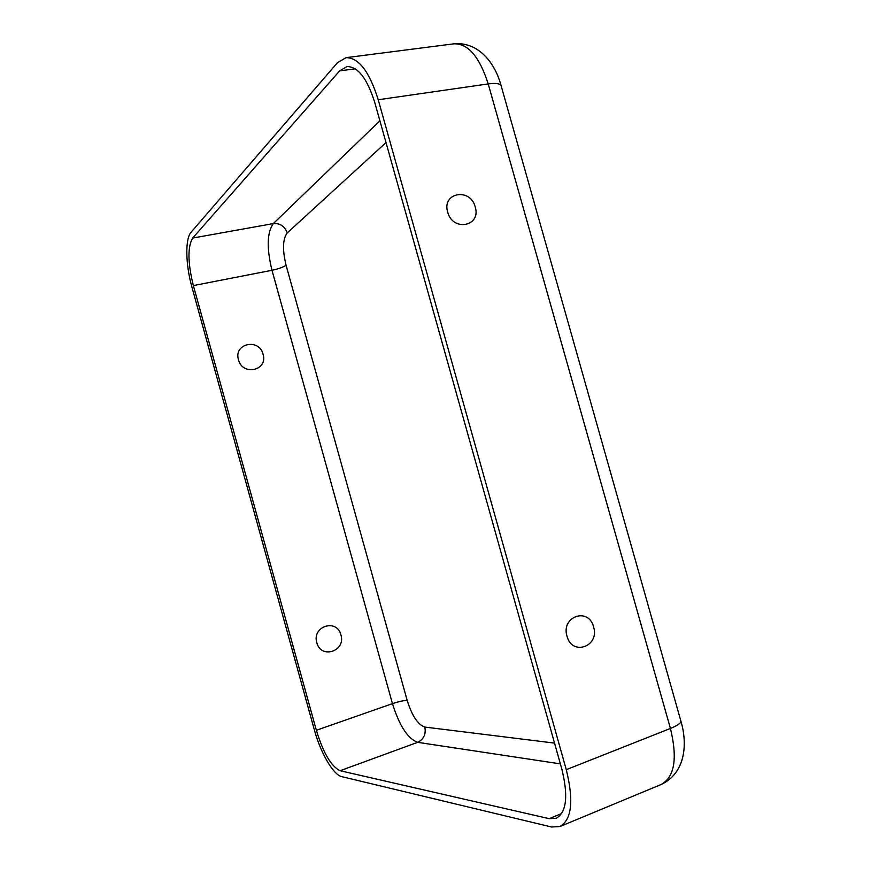 <?xml version="1.0" encoding="UTF-8"?>
<svg xmlns="http://www.w3.org/2000/svg" width="871" height="871" viewBox="0 0 871 871"><rect width="100%" height="100%" fill="white"/><g stroke="black" fill="none" stroke-linecap="round" stroke-linejoin="round"><path stroke-width="1.31" d="M238.48 359.767C233.374 343.403 259.21 337.861 263.086 354.312C268.257 370.48 242.508 376.359 238.48 359.767M340.931 634.926C337.001 618.258 311.698 626.195 316.837 642.667C320.92 659.478 346.135 651.192 340.931 634.926M447.694 212.121C441.543 192.48 470.449 187.352 475.218 206.993C481.456 226.384 452.659 232.002 447.694 212.121M593.587 626.935C588.72 606.88 560.793 616.32 566.999 636.178C572.073 656.44 599.879 646.489 593.587 626.935M454.009 43.811C468.152 43.474 479.551 56.844 488.206 83.921L378.221 99.751L566.27 769.681C573.902 800.667 571.79 819.622 559.944 826.535L551.495 826.993L341.737 776.638C333.299 774.94 320.528 752.74 314.377 729.963L191.914 287.049C185.577 264.719 185 238.839 191.076 232.263L337.393 62.777L346.027 57.66L454.009 43.811C478.495 41.645 495.185 62.897 501.239 86.12C500.673 83.605 496.328 82.876 488.206 83.921L670.42 728.45C677.671 758.303 674.622 776.965 661.263 784.444C684.856 773.372 688.112 745.097 680.806 720.785C681.514 722.767 678.052 725.325 670.42 728.45L566.27 769.681M374.922 103.061L561.795 768.973C568.415 795.822 566.586 812.24 556.286 818.239L549.166 818.664L340.104 770.726C331.209 766.48 323.293 752.99 316.347 730.279L193.362 285.59C187.733 262.824 187.505 246.983 192.687 238.055L339.657 70.878L347.006 66.577C358.003 66.501 367.312 78.662 374.922 103.061M378.221 99.751C369.424 71.596 358.689 57.562 346.027 57.66M386.016 142.572L287.234 232.916C284.686 226.21 280.048 223.096 273.298 223.597L192.687 238.055M554.544 743.105L424.83 727.067C417.906 724.683 412.027 715.81 407.182 700.447L286.069 265.22C282.335 249.748 282.716 238.981 287.234 232.916M561.686 813.514L549.166 818.664M560.369 763.878L417.634 742.332L340.104 770.726M424.83 727.067C426.148 734.231 423.752 739.327 417.634 742.332C407.759 738.63 399.364 725.739 392.451 703.637L316.347 730.279M379.908 120.808L273.298 223.597C267.005 232.513 266.57 248.072 271.981 270.282L392.451 703.637C398.896 701.503 403.806 700.436 407.182 700.447M355.27 68.82L339.657 70.878M286.069 265.22C283.271 267.179 278.578 268.867 271.981 270.282L193.362 285.59M559.944 826.535L661.263 784.444M501.239 86.12L680.806 720.785"/></g></svg>
